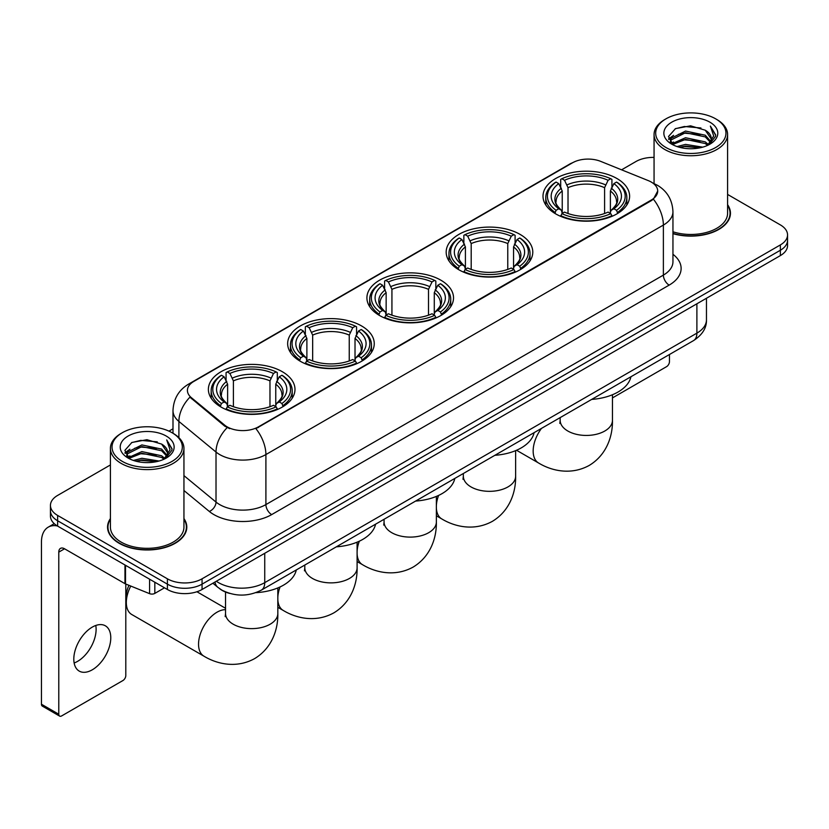 <?xml version="1.0" encoding="UTF-8"?>
<svg xmlns="http://www.w3.org/2000/svg" width="829" height="829" viewBox="0 0 829 829"><rect width="100%" height="100%" fill="white"/><g stroke="black" fill="none" stroke-linecap="round" stroke-linejoin="round"><path stroke-width="1.24" d="M282.306 371.703A43.305 25.005 0 0 0 235.115 366.283A43.305 25.005 0 0 0 208.38 389.381A43.305 25.005 0 0 0 221.063 407.06A43.305 25.005 0 0 0 268.254 412.479A43.305 25.005 0 0 0 294.989 389.381A43.305 25.005 0 0 0 282.306 371.703M520.104 234.41A43.305 25.005 0 0 0 472.913 228.991A43.305 25.005 0 0 0 446.178 252.089A43.305 25.005 0 0 0 458.862 269.767A43.305 25.005 0 0 0 506.053 275.187A43.305 25.005 0 0 0 532.788 252.089A43.305 25.005 0 0 0 520.104 234.41M440.841 280.181A43.305 25.005 0 0 0 393.651 274.762A43.305 25.005 0 0 0 366.915 297.86A43.305 25.005 0 0 0 379.599 315.538A43.305 25.005 0 0 0 426.79 320.958A43.305 25.005 0 0 0 453.525 297.86A43.305 25.005 0 0 0 440.841 280.181M361.568 325.942A43.305 25.005 0 0 0 314.378 320.522A43.305 25.005 0 0 0 287.653 343.62A43.305 25.005 0 0 0 300.336 361.299A43.305 25.005 0 0 0 347.527 366.719A43.305 25.005 0 0 0 374.252 343.62A43.305 25.005 0 0 0 361.568 325.942M616.931 178.515A43.305 25.005 0 0 0 569.741 173.095A43.305 25.005 0 0 0 543.005 196.193A43.305 25.005 0 0 0 555.689 213.872A43.305 25.005 0 0 0 602.88 219.291A43.305 25.005 0 0 0 629.615 196.193A43.305 25.005 0 0 0 616.931 178.515M651.252 182.048A22.062 12.736 0 0 0 648.299 180.618L600.724 161.386A22.062 12.736 0 0 0 572.476 162.816L193.882 381.392A22.062 12.736 0 0 0 187.416 390.407A22.062 12.736 0 0 0 191.406 397.702L224.721 425.173A22.062 12.736 0 0 0 258.389 426.873L651.252 200.058A22.062 12.736 0 0 0 657.708 191.053A22.062 12.736 0 0 0 651.252 182.048M229.654 593.398A24.507 14.155 180 0 1 219.758 588.766M110.412 518.571A39.626 22.88 0 0 0 107.552 527.109A39.626 22.88 0 0 0 119.158 543.285A39.626 22.88 0 0 0 162.339 548.238A39.626 22.88 0 0 0 186.805 527.109A39.626 22.88 0 0 0 183.945 518.571M107.957 529.171A39.626 22.88 0 0 0 107.822 529.772M657.708 191.053L653.387 199.167L651.252 200.711L255.902 428.645A28.601 16.507 60 0 1 265.902 454.561A32.683 18.87 180 0 1 219.685 454.561A32.683 18.87 180 0 1 216.017 452.043L178.898 421.433A32.683 18.87 180 0 1 172.992 410.614L172.992 433.277M110.412 464.945L57.626 495.421A24.507 14.155 0 0 0 50.445 505.431L50.445 516.104A24.507 14.155 0 0 0 57.626 526.104L167.396 589.481L167.396 584.144A24.507 14.155 0 0 0 202.058 584.144L780.369 250.254A24.507 14.155 0 0 0 787.55 240.255A24.507 14.155 0 0 1 780.369 250.254L202.058 584.144A24.507 14.155 0 0 1 167.396 584.144L57.626 520.767L167.396 584.144L167.396 578.808A24.507 14.155 0 0 0 202.058 578.808L780.369 244.918A24.507 14.155 0 0 0 787.55 234.918A24.507 14.155 0 0 0 780.369 224.908L727.593 194.432M50.445 510.768A24.507 14.155 0 0 0 57.626 520.767A24.507 14.155 0 0 1 50.445 510.768M229.674 428.645L224.721 426.137L189.924 397.174A28.601 19.129 129.5 0 0 178.898 421.433L178.898 437.66M672.951 233.654A39.626 22.88 0 0 0 730.453 213.24A39.626 22.88 0 0 0 727.593 204.701M654.06 157.396A24.507 14.155 0 0 0 635.936 161.531L621.584 169.821M172.992 428.811L168.961 431.142M50.445 505.431A24.507 14.155 0 0 0 57.626 515.431L167.396 578.808M186.535 529.772A39.626 22.88 0 0 0 186.39 529.171M730.183 215.903A39.626 22.88 0 0 0 730.038 215.291M167.396 589.481A24.507 14.155 0 0 0 202.058 589.481L780.369 255.591A24.507 14.155 0 0 0 787.55 245.591L787.55 234.918M612.455 397.91L666.557 366.667A4.083 2.363 120 0 0 669.449 361.672L669.449 354.522M665.977 147.521A35.129 20.279 0 0 0 715.665 147.521A35.129 20.279 0 0 0 715.665 118.837L716.816 119.511A36.766 21.222 0 0 1 727.593 134.516A36.766 21.222 0 0 1 704.888 154.132A36.766 21.222 0 0 1 664.827 149.521A36.766 21.222 0 0 1 654.06 134.516A36.766 21.222 0 0 1 664.827 119.511L665.977 118.837A35.129 20.279 0 0 0 665.977 147.521M672.951 231.788A36.766 21.222 0 0 0 727.593 213.24L727.593 134.516M672.951 233.395A39.222 22.642 0 0 0 730.038 213.24A39.222 22.642 0 0 0 727.593 205.354M677.055 146.567L685.531 144.391L702.723 147.147M679.49 147.303L685.531 146.059L700.215 147.769L684.391 146.515L679.656 147.355M671.77 143.842L685.531 137.728L705.261 141.883L708.443 144.515M672.62 144.536L685.531 139.386L705.261 143.552L707.562 145.313M670.64 142.702L671.096 138.277L685.531 131.055L705.261 135.22L710.671 141.344M670.454 141.894L671.096 139.946L685.531 132.723L705.261 136.889L710.277 142.142M707.355 145.479A20.424 11.793 0 0 0 711.251 138.547A20.424 11.793 0 0 0 705.261 130.215L711.241 138.951M709.883 122.174A26.963 15.564 0 0 0 671.811 122.143A26.963 15.564 0 0 0 671.635 144.122A26.963 15.564 0 0 0 671.759 144.184A26.963 15.564 0 0 0 710.007 144.122A26.963 15.564 0 0 0 709.883 122.174M705.261 130.215L690.588 125.832L675.511 128.609L668.516 136.505L673.148 144.93M709.023 144.66L715.541 136.402L715.665 134.92L710.37 126.06L713.707 135.987L707.562 145.386M716.816 119.511L715.665 118.837A35.129 20.279 0 0 0 665.977 118.837M710.37 126.06L715.665 135.251M675.158 128.785L684.391 126.505L700.94 127.987M668.785 139.51L671.801 137.148M678.433 134.329L684.391 133.168L700.35 134.485M678.433 141.003L684.391 139.842L700.35 141.158M668.609 138.857L673.552 135.345M671.241 143.344L673.552 142.018M554.912 213.405L556.072 210.307A38.89 22.456 0 0 1 556.072 182.069L558.746 183.613A35.129 20.279 0 0 0 558.746 208.763L561.388 210.265L562.238 213.426M562.238 212.131L562.238 191.012L558.746 183.613M560.694 186.96L560.694 179.396L561.855 178.732A38.89 22.456 0 0 1 610.766 178.732L608.092 180.276A35.129 20.279 0 0 0 564.528 180.276L568.02 187.675L568.02 213.509M604.6 213.509L604.6 187.675L608.092 180.276M591.709 399.402A44.942 25.948 0 0 0 630.921 376.76M560.694 215.654A40.528 23.399 0 0 0 611.926 215.654L610.766 213.644A38.89 22.456 0 0 1 561.855 213.644L560.694 216.348M611.926 216.348L611.926 215.654M556.072 182.069L554.912 182.732A40.528 23.399 0 0 0 545.783 197.52A40.528 23.399 0 0 0 554.912 212.317M610.766 178.732L611.926 179.396L611.926 186.96M561.855 213.644L564.528 212.1A35.129 20.279 0 0 0 608.092 212.1L610.766 213.644M558.746 208.763L556.072 210.307M564.528 180.276L561.855 178.732M561.388 188.162A31.429 18.145 0 0 0 561.388 210.265L561.534 210.369C557.067 206.048 555.254 203.115 556.083 201.571A30.227 17.45 0 0 1 562.238 191.012M617.709 212.317A40.528 23.399 0 0 0 626.838 197.52A40.528 23.399 0 0 0 617.709 182.732L616.548 182.069A38.89 22.456 0 0 1 616.548 210.307L617.709 213.405M616.548 210.307L613.874 208.763A35.129 20.279 0 0 0 613.874 183.613L616.548 182.069M613.874 183.613L610.382 191.012L610.382 212.131L611.232 210.265L613.874 208.763M610.382 191.012A30.227 17.45 0 0 1 616.538 201.571C617.367 203.126 615.543 206.058 611.087 210.369L611.232 210.265A31.429 18.145 0 0 0 611.232 188.162M610.382 213.426L610.382 212.131M458.085 269.311L459.245 266.213A38.89 22.456 0 0 1 459.245 237.975L461.919 239.519A35.129 20.279 0 0 0 461.919 264.669L464.561 266.171L465.411 269.321M465.411 268.036L465.411 246.918L461.919 239.519M463.857 242.866L463.857 235.301L465.028 234.638A38.89 22.456 0 0 1 513.939 234.638L511.265 236.182A35.129 20.279 0 0 0 467.701 236.182L471.193 243.581L471.193 269.415M507.773 269.415L507.773 243.581L511.265 236.182M494.882 455.297A44.942 25.948 0 0 0 534.094 432.665M463.857 271.56A40.528 23.399 0 0 0 515.099 271.56L513.939 269.549A38.89 22.456 0 0 1 465.028 269.549L463.857 272.244M515.099 272.244L515.099 271.56M459.245 237.975L458.085 238.638A40.528 23.399 0 0 0 448.955 253.425A40.528 23.399 0 0 0 458.085 268.223M513.939 234.638L515.099 235.301L515.099 242.866M465.028 269.549L467.701 268.005A35.129 20.279 0 0 0 511.265 268.005L513.939 269.549M461.919 264.669L459.245 266.213M467.701 236.182L465.028 234.638M464.561 244.068A31.429 18.145 0 0 0 464.561 266.171L464.706 266.264C460.24 261.954 458.427 259.021 459.256 257.477A30.227 17.45 0 0 1 465.411 246.918M520.881 268.223A40.528 23.399 0 0 0 530.011 253.425A40.528 23.399 0 0 0 520.881 238.638L519.721 237.975A38.89 22.456 0 0 1 519.721 266.213L520.881 269.311M519.721 266.213L517.047 264.669A35.129 20.279 0 0 0 517.047 239.519L519.721 237.975M517.047 239.519L513.555 246.918L513.555 268.036L514.405 266.171L517.047 264.669M513.555 246.918A30.227 17.45 0 0 1 519.71 257.477C520.539 259.031 518.716 261.964 514.26 266.264L514.405 266.171A31.429 18.145 0 0 0 514.405 244.068M513.555 269.321L513.555 268.036M378.822 315.072L379.983 311.973A38.89 22.456 0 0 1 379.983 283.736L382.656 285.28A35.129 20.279 0 0 0 382.656 310.429L385.298 311.932L386.148 315.082M386.148 313.797L386.148 292.678L382.656 285.28M384.594 288.627L384.594 281.062L385.754 280.399A38.89 22.456 0 0 1 434.676 280.399L432.002 281.943A35.129 20.279 0 0 0 388.428 281.943L391.93 289.342L391.93 315.175M428.51 315.175L428.51 289.342L432.002 281.943M415.619 501.068A44.942 25.948 0 0 0 454.831 478.426M384.594 317.32A40.528 23.399 0 0 0 435.836 317.32L434.676 315.31A38.89 22.456 0 0 1 385.754 315.31L384.594 318.015M435.836 318.015L435.836 317.32M379.983 283.736L378.822 284.399A40.528 23.399 0 0 0 369.693 299.186A40.528 23.399 0 0 0 378.822 313.984M434.676 280.399L435.836 281.062L435.836 288.627M385.754 315.31L388.428 313.766A35.129 20.279 0 0 0 432.002 313.766L434.676 315.31M382.656 310.429L379.983 311.973M388.428 281.943L385.754 280.399M385.298 289.829A31.429 18.145 0 0 0 385.298 311.932L385.444 312.036C380.977 307.714 379.164 304.782 379.983 303.238A30.227 17.45 0 0 1 386.148 292.678M441.619 313.984A40.528 23.399 0 0 0 450.738 299.186A40.528 23.399 0 0 0 441.619 284.399L440.458 283.736A38.89 22.456 0 0 1 440.458 311.973L441.619 315.072M440.458 311.973L437.785 310.429A35.129 20.279 0 0 0 437.785 285.28L440.458 283.736M437.785 285.28L434.282 292.678L434.282 313.797L435.142 311.932L437.785 310.429M434.282 292.678A30.227 17.45 0 0 1 440.448 303.238C441.266 304.792 439.453 307.725 434.987 312.036L435.142 311.932A31.429 18.145 0 0 0 435.142 289.829M434.282 315.082L434.282 313.797M299.549 360.833L300.72 357.745A38.89 22.456 0 0 1 300.72 329.496L303.393 331.04A35.129 20.279 0 0 0 303.393 356.201L306.025 357.703L306.885 360.853M306.885 359.568L306.885 338.439L303.393 331.04M305.331 334.388L305.331 326.823L306.492 326.16A38.89 22.456 0 0 1 355.413 326.16L352.739 327.704A35.129 20.279 0 0 0 309.165 327.704L312.657 335.103L312.657 360.936M349.247 360.936L349.247 335.103L352.739 327.704M336.356 546.829A44.942 25.948 0 0 0 375.568 524.187M305.331 363.081A40.528 23.399 0 0 0 356.574 363.081L355.413 361.071A38.89 22.456 0 0 1 306.492 361.071L305.331 363.776M356.574 363.776L356.574 363.081M300.72 329.496L299.549 330.16A40.528 23.399 0 0 0 290.43 344.957A40.528 23.399 0 0 0 299.549 359.745M355.413 326.16L356.574 326.823L356.574 334.388M306.492 361.071L309.165 359.537A35.129 20.279 0 0 0 352.739 359.537L355.413 361.071M303.393 356.201L300.72 357.745M309.165 327.704L306.492 326.16M306.025 335.59A31.429 18.145 0 0 0 306.025 357.703L306.181 357.796C301.715 353.475 299.891 350.543 300.72 348.999A30.227 17.45 0 0 1 306.885 338.439M362.346 359.745A40.528 23.399 0 0 0 371.475 344.957A40.528 23.399 0 0 0 362.346 330.16L361.185 329.496A38.89 22.456 0 0 1 361.185 357.745L362.346 360.833M361.185 357.745L358.511 356.201A35.129 20.279 0 0 0 358.511 331.04L361.185 329.496M358.511 331.04L355.019 338.439L355.019 359.568L355.879 357.703L358.511 356.201M355.019 338.439A30.227 17.45 0 0 1 361.185 348.999C362.004 350.553 360.19 353.486 355.724 357.796L355.879 357.703A31.429 18.145 0 0 0 355.879 335.59M355.019 360.853L355.019 359.568M130.775 586.051A26.145 15.098 120 0 0 126.319 602.528L126.319 595.854A17.979 10.373 -60 0 1 128.982 585.326M126.319 602.528A26.145 15.098 120 0 0 131.738 614.496L203.955 656.185A26.145 15.098 -60 0 1 199.944 635.242A26.145 15.098 -60 0 1 217.022 612.196A26.145 15.098 -60 0 1 225.54 609.678M220.286 406.604L221.447 403.505A38.89 22.456 0 0 1 221.447 375.257L224.12 376.801A35.129 20.279 0 0 0 224.12 401.961L226.763 403.464L227.623 406.614M227.623 405.329L227.623 384.21L224.12 376.801M226.068 380.148L226.068 372.594L227.229 371.92A38.89 22.456 0 0 1 276.15 371.92L273.477 373.464A35.129 20.279 0 0 0 229.902 373.464L233.395 380.874L233.395 406.697M269.974 406.697L269.974 380.874L273.477 373.464M255.86 592.662A44.942 25.948 0 0 0 296.295 569.948M226.068 408.842A40.528 23.399 0 0 0 277.311 408.842L276.15 406.842A38.89 22.456 0 0 1 227.229 406.842L226.068 409.536M277.311 409.536L277.311 408.842M221.447 375.257L220.286 375.92A40.528 23.399 0 0 0 211.167 390.718A40.528 23.399 0 0 0 220.286 405.505M276.15 371.92L277.311 372.594L277.311 380.148M227.229 406.842L229.902 405.298A35.129 20.279 0 0 0 273.477 405.298L276.15 406.842M224.12 401.961L221.447 403.505M229.902 373.464L227.229 371.92M226.763 381.35A31.429 18.145 0 0 0 226.763 403.464L226.918 403.557C222.452 399.246 220.628 396.314 221.457 394.77A30.227 17.45 0 0 1 227.623 384.21M283.083 405.505A40.528 23.399 0 0 0 292.212 390.718A40.528 23.399 0 0 0 283.083 375.92L281.922 375.257A38.89 22.456 0 0 1 281.922 403.505L283.083 406.604M281.922 403.505L279.249 401.961A35.129 20.279 0 0 0 279.249 376.801L281.922 375.257M279.249 376.801L275.756 384.21L275.756 405.329L276.606 403.464L279.249 401.961M275.756 384.21A30.227 17.45 0 0 1 281.922 394.77C282.741 396.324 280.917 399.246 276.461 403.557L276.606 403.464A31.429 18.145 0 0 0 276.606 381.35M275.756 406.614L275.756 405.329M95.781 625.481A26.145 15.098 -60 0 1 77.625 661.335A26.145 15.098 -60 0 1 74.133 662.972M92.288 669.801A26.145 15.098 120 0 0 109.366 646.765A26.145 15.098 120 0 0 105.366 625.812A26.145 15.098 120 0 0 92.288 627.107A26.145 15.098 120 0 0 75.211 650.143A26.145 15.098 120 0 0 79.221 671.096A26.145 15.098 120 0 0 92.288 669.801M154.826 582.227L154.826 593.398L164.505 587.813M57.346 525.949A32.683 18.87 -120 0 0 48.217 527.161A32.683 18.87 -120 0 0 41.45 542.114L41.45 704.225L58.786 714.235L58.786 552.124A8.166 4.715 60 0 1 60.476 548.384A8.166 4.715 60 0 1 64.558 548.788L124.972 583.668L124.972 564.984M58.786 714.235A4.083 2.363 120 0 0 59.626 716.101L42.3 706.09A4.083 2.363 -60 0 1 41.45 704.225M59.626 716.101A4.083 2.363 120 0 0 61.667 715.904L122.91 680.547A4.083 2.363 120 0 0 125.801 675.542L125.801 584.041M154.826 593.398A4.083 2.363 180 0 1 149.593 593.668L125.511 583.927A4.083 2.363 180 0 1 124.972 583.668M122.329 461.401A35.129 20.279 0 0 0 172.017 461.401A35.129 20.279 0 0 0 172.017 432.707L173.178 433.38A36.766 21.222 0 0 1 183.945 448.385A36.766 21.222 0 0 1 161.24 468.002A36.766 21.222 0 0 1 121.179 463.401A36.766 21.222 0 0 1 110.412 448.385A36.766 21.222 0 0 1 121.179 433.38L122.329 432.707A35.129 20.279 0 0 0 122.329 461.401M110.412 448.385L110.412 527.109A36.766 21.222 0 0 0 121.179 542.114A36.766 21.222 0 0 0 161.24 546.715A36.766 21.222 0 0 0 183.945 527.109L183.945 448.385M110.412 519.223A39.222 22.642 0 0 0 107.957 527.109A39.222 22.642 0 0 0 119.449 543.119A39.222 22.642 0 0 0 162.183 548.021A39.222 22.642 0 0 0 186.39 527.109A39.222 22.642 0 0 0 183.945 519.223M133.407 460.437L141.894 458.271L159.075 461.017M135.842 461.173L141.894 459.929L156.567 461.649M128.122 457.712L141.894 451.598L161.614 455.763L164.795 458.396M128.972 458.406L141.894 453.266L161.614 457.432L163.914 459.183M126.992 456.582L127.448 452.147L141.894 444.924L161.614 449.09L167.023 455.214M126.816 455.763L127.448 453.815L141.894 446.593L161.614 450.758L166.629 456.012M163.707 459.349A20.424 11.793 0 0 0 167.603 452.427A20.424 11.793 0 0 0 161.614 444.085L167.593 452.831M166.235 436.044A26.963 15.564 0 0 0 128.174 436.013A26.963 15.564 0 0 0 127.998 457.991A26.963 15.564 0 0 0 128.112 458.064A26.963 15.564 0 0 0 166.36 457.991A26.963 15.564 0 0 0 166.235 436.044M161.614 444.085L146.94 439.702L131.863 442.479L124.868 450.375L129.511 458.8M165.375 458.541L171.893 450.271L172.017 448.79L166.722 439.93L170.059 449.857L163.914 459.256M173.178 433.38L172.017 432.707A35.129 20.279 0 0 0 122.329 432.707M166.722 439.93L172.017 449.121M131.51 442.655L140.743 440.375L157.292 441.857M125.138 453.39L128.153 451.017M134.785 448.199L140.743 447.049L156.702 448.354M134.785 454.872L140.743 453.712L156.702 455.028M136.008 461.225L140.743 460.385L156.546 461.649M124.961 452.727L129.904 449.214M127.593 457.214L129.904 455.888M191.406 397.702L191.406 398.676M224.721 425.173L224.721 426.137M258.389 426.873L258.389 427.526M651.252 200.058L651.252 200.711M672.951 254.285A40.849 23.585 180 0 1 669.158 285.114L271.674 514.602A8.166 4.715 60 0 1 265.902 504.592L663.376 275.104A32.683 18.87 0 0 0 672.951 261.767L672.951 211.737A32.683 18.87 180 0 1 663.376 225.073A28.601 16.507 -120 0 0 653.387 199.167M271.674 514.602A40.849 23.585 180 0 1 213.903 514.602A40.849 23.585 180 0 1 209.322 511.452L183.945 490.519M227.156 427.65A28.601 19.129 129.5 0 0 216.017 452.043L216.017 502.073A32.683 18.87 0 0 0 219.685 504.592A32.683 18.87 0 0 0 265.902 504.592L265.902 454.561L663.376 225.073L663.376 275.104A8.166 4.715 60 0 0 669.158 285.114M672.951 211.737C672.402 199.986 667.231 191.167 657.459 185.302L653.335 183.292A28.601 13.388 112 0 0 652.941 183.147M191.447 383.06A28.601 16.507 -120 0 0 188.484 384.179C178.712 390.044 173.541 398.863 172.992 410.614M188.484 384.179L570.072 163.873A28.601 16.507 60 0 1 572.238 162.95M202.058 578.808L202.058 589.481M780.369 244.918L780.369 255.591M57.626 515.431L57.626 526.104M183.945 475.628L216.017 502.073A8.166 5.461 -50.5 0 1 209.322 511.452M216.328 581.243A32.683 18.87 0 0 0 218.524 582.642A32.683 18.87 0 0 0 264.741 582.642L696.888 333.144A32.683 18.87 0 0 0 706.463 319.807C706.702 327.911 702.381 334.854 693.5 340.626L261.363 590.124A16.342 9.43 60 0 0 264.741 582.642L264.741 553.295M696.888 303.797L696.888 333.144A16.342 9.43 60 0 1 693.5 340.626M215.001 582.01A16.342 10.932 129.5 0 0 217.851 587.326L212.887 583.233M612.455 394.739L612.455 420.334A26.145 15.098 180 0 1 604.797 431.018A26.145 15.098 180 0 1 567.824 431.018A26.145 15.098 180 0 1 560.166 420.334L559.824 423.422M612.455 420.334C612.807 435.453 607.066 454.644 589.232 465.421C570.984 475.473 551.492 470.862 538.57 462.996A26.145 15.098 -60 0 1 541.472 428.406M604.6 187.675A30.227 17.45 0 0 0 568.02 187.675M605.46 184.826A31.429 18.145 0 0 0 567.16 184.826M515.628 450.644L515.628 476.24A26.145 15.098 180 0 1 507.97 486.913A26.145 15.098 180 0 1 470.996 486.913A26.145 15.098 180 0 1 463.338 476.24L462.996 479.328M515.628 476.24C515.98 491.359 510.239 510.55 492.405 521.327C474.157 531.379 454.665 526.757 441.743 518.902A26.145 15.098 -60 0 1 436.365 508.156M436.365 505.659A26.145 15.098 -60 0 1 438.582 495.431M507.773 243.581A30.227 17.45 0 0 0 471.193 243.581M508.623 240.731A31.429 18.145 0 0 0 470.333 240.731M436.365 496.405L436.365 522.001A26.145 15.098 180 0 1 428.707 532.684A26.145 15.098 180 0 1 391.734 532.684A26.145 15.098 180 0 1 384.076 522.001L383.734 525.089M436.365 522.001C436.717 537.119 430.966 556.311 413.132 567.088C394.894 577.139 375.402 572.528 362.48 564.663A26.145 15.098 -60 0 1 357.102 553.927M357.102 551.43A26.145 15.098 -60 0 1 359.309 541.192M428.51 289.342A30.227 17.45 0 0 0 391.93 289.342M429.36 286.492A31.429 18.145 0 0 0 391.07 286.492M357.102 542.176L357.102 567.772A26.145 15.098 180 0 1 349.444 578.445A26.145 15.098 180 0 1 312.46 578.445A26.145 15.098 180 0 1 304.803 567.772L304.461 570.849M357.102 567.772C357.444 582.88 351.703 602.072 333.869 612.849C315.631 622.911 296.129 618.289 283.217 610.424A26.145 15.098 -60 0 1 277.829 599.688M277.829 597.191A26.145 15.098 -60 0 1 280.047 586.963M349.247 335.103A30.227 17.45 0 0 0 312.657 335.103M350.097 332.253A31.429 18.145 0 0 0 311.808 332.253M277.829 587.937L277.829 613.533A26.145 15.098 180 0 1 270.171 624.206A26.145 15.098 180 0 1 233.198 624.206A26.145 15.098 180 0 1 225.54 613.533L225.198 616.621M269.974 380.874A30.227 17.45 0 0 0 233.395 380.874M270.834 378.024A31.429 18.145 0 0 0 232.545 378.024M58.786 552.124L64.558 548.788M125.511 565.305L125.511 583.927M149.593 593.668L149.593 579.202M570.072 163.873L575.316 161.427M261.363 590.124C248.213 596.735 235.063 596.735 221.913 590.124L217.851 587.326M706.463 319.807L706.463 298.264M730.038 216.514L730.038 213.24M670.392 142.422L670.392 141.065M654.06 183.592L654.06 134.516M538.57 462.996L516.529 450.261M545.783 205.001L545.783 197.52M626.838 205.001L626.838 197.52M560.166 417.609L560.166 420.334M441.743 518.902L436.365 515.793M448.955 260.907L448.955 253.425M530.011 260.907L530.011 253.425M463.338 473.514L463.338 476.24M362.48 564.663L357.102 561.554M369.693 306.668L369.693 299.186M450.738 306.668L450.738 299.186M384.076 519.275L384.076 522.001M283.217 610.424L277.829 607.315M290.43 352.429L290.43 344.957M371.475 352.429L371.475 344.957M304.803 565.036L304.803 567.772M277.829 613.533C278.181 628.641 272.44 647.843 254.607 658.62C236.358 668.671 216.866 664.05 203.955 656.185M211.167 398.189L211.167 390.718M292.212 398.189L292.212 390.718M225.54 608.279L196.919 591.751M225.54 592.051L225.54 613.533M48.217 527.161L54.248 523.669M186.39 530.384L186.39 527.109M126.754 456.292L126.754 454.934M107.957 530.384L107.957 527.109"/></g></svg>
